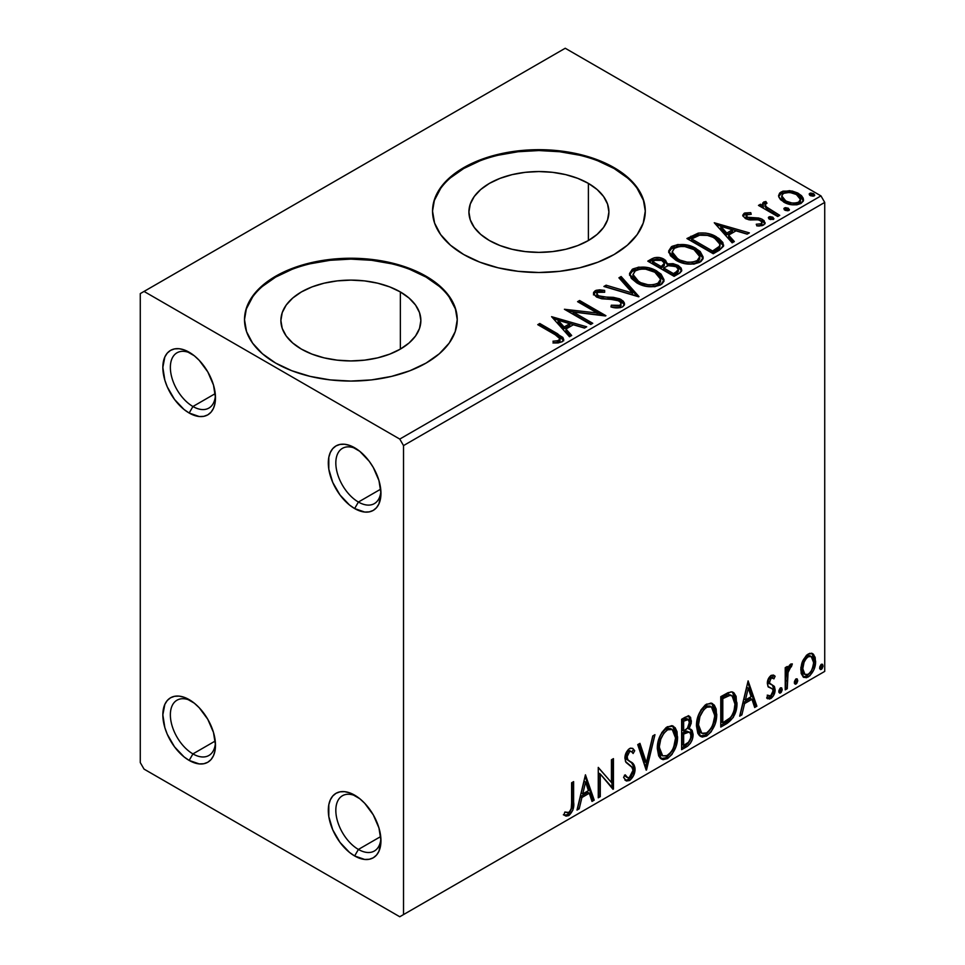 <?xml version="1.0" encoding="UTF-8"?>
<svg xmlns="http://www.w3.org/2000/svg" width="965" height="965" viewBox="0 0 965 965"><rect width="100%" height="100%" fill="white"/><g stroke="black" fill="none" stroke-linecap="round" stroke-linejoin="round"><path stroke-width="1.45" d="M358.401 502.041A31.905 18.419 -120 0 0 380.885 491.052A31.905 18.419 60 0 1 374.348 503.621A31.905 18.419 60 0 1 358.401 502.041L380.729 489.146L358.401 502.041A31.905 18.419 60 0 1 337.545 473.924A31.905 18.419 60 0 1 342.442 448.351A31.905 18.419 60 0 1 356.592 448.966A31.905 18.419 -120 0 0 335.844 464.008A31.905 18.419 -120 0 0 358.401 502.041L354.637 508.555L358.401 502.041M354.637 447.76L354.637 447.76A37.225 21.495 60 0 1 380.958 493.356A37.225 21.495 60 0 1 354.637 508.555L349.499 505.009L340.006 494.985L332.744 482.404L328.812 469.183L328.812 457.314L330.32 452.476L332.744 448.629L336.025 445.914L340.006 444.431L344.565 444.25L349.499 445.372L359.776 451.306L369.257 461.318L373.25 467.41L378.956 480.57L380.958 493.356L378.956 503.827L376.519 507.674L373.25 510.401L369.257 511.872L364.71 512.053L354.637 508.555A37.225 21.495 60 0 1 328.305 462.959A37.225 21.495 60 0 1 354.637 447.76M192.928 406.506A31.905 18.419 -120 0 0 215.412 395.517A31.905 18.419 60 0 1 208.874 408.086A31.905 18.419 60 0 1 192.928 406.506L215.255 393.611L192.928 406.506A31.905 18.419 60 0 1 172.084 378.389A31.905 18.419 60 0 1 176.969 352.816A31.905 18.419 60 0 1 191.118 353.431A31.905 18.419 -120 0 0 170.383 368.473A31.905 18.419 -120 0 0 192.928 406.506L189.164 413.02L192.928 406.506M189.164 352.225L189.164 352.225A37.225 21.495 60 0 1 215.484 397.821A37.225 21.495 60 0 1 189.164 413.02L184.026 409.474L174.532 399.45L167.271 386.869L164.846 380.21L162.844 367.424L164.846 356.941L167.271 353.094L170.552 350.379L174.532 348.908L179.092 348.715L184.026 349.837L194.303 355.771L199.236 360.355L207.777 371.875L213.482 385.035L215.484 397.821L214.978 403.454L213.482 408.292L211.058 412.151L207.777 414.866L203.784 416.337L199.236 416.518L189.164 413.02A37.225 21.495 60 0 1 162.844 367.424A37.225 21.495 60 0 1 189.164 352.225M192.928 753.906A31.905 18.419 -120 0 0 215.412 742.929A31.905 18.419 60 0 1 208.874 755.486A31.905 18.419 60 0 1 192.928 753.906L215.255 741.011L192.928 753.906A31.905 18.419 60 0 1 172.084 725.789A31.905 18.419 60 0 1 176.969 700.216A31.905 18.419 60 0 1 191.118 700.831A31.905 18.419 -120 0 0 170.383 715.885A31.905 18.419 -120 0 0 192.928 753.906L189.164 760.42L192.928 753.906M189.164 699.625L189.164 699.625A37.225 21.495 60 0 1 215.484 745.221A37.225 21.495 60 0 1 189.164 760.42L184.026 756.874L174.532 746.85L167.271 734.269L164.846 727.61L162.844 714.824L164.846 704.353L167.271 700.494L170.552 697.779L174.532 696.308L179.092 696.127L184.026 697.249L194.303 703.171L199.236 707.755L207.777 719.275L213.482 732.435L215.484 745.221L214.978 750.854L213.482 755.692L211.058 759.551L207.777 762.266L203.784 763.737L199.236 763.918L189.164 760.42A37.225 21.495 60 0 1 162.844 714.824A37.225 21.495 60 0 1 189.164 699.625L189.164 699.625M358.401 849.441A31.905 18.419 -120 0 0 380.885 838.464A31.905 18.419 60 0 1 374.348 851.021A31.905 18.419 60 0 1 358.401 849.441L380.729 836.546L358.401 849.441A31.905 18.419 60 0 1 337.545 821.324A31.905 18.419 60 0 1 342.442 795.751A31.905 18.419 60 0 1 356.592 796.366A31.905 18.419 -120 0 0 335.844 811.408A31.905 18.419 -120 0 0 358.401 849.441L354.637 855.955L358.401 849.441M354.637 795.16L354.637 795.16A37.225 21.495 60 0 1 380.958 840.756A37.225 21.495 60 0 1 354.637 855.955L349.499 852.409L340.006 842.385L332.744 829.803L328.812 816.583L328.812 804.726L330.32 799.889L332.744 796.029L336.025 793.314L340.006 791.843L344.565 791.662L349.499 792.784L359.776 798.706L364.71 803.29L373.25 814.81L378.956 827.97L380.958 840.756L378.956 851.226L376.519 855.087L373.25 857.801L369.257 859.272L364.71 859.453L354.637 855.955A37.225 21.495 60 0 1 328.305 810.359A37.225 21.495 60 0 1 354.637 795.16M588.397 183.386L588.397 240.538L577.794 245.556L565.695 249.296L552.571 251.588L538.916 252.372L525.262 251.588L512.125 249.296L500.027 245.556L489.424 240.538A69.987 40.409 180 0 1 468.918 211.962A69.987 40.409 180 0 1 512.125 174.629A69.987 40.409 180 0 1 588.397 183.386L597.106 189.514L603.571 196.498L607.552 204.073L608.903 211.962L607.552 219.839L603.571 227.426L597.106 234.411L588.397 240.538L588.397 183.386A69.987 40.409 180 0 1 608.903 211.962A69.987 40.409 180 0 1 565.695 249.296A69.987 40.409 180 0 1 489.424 240.538L480.715 234.411L474.249 227.426L470.269 219.839L468.918 211.962L470.269 204.073L474.249 196.498L480.715 189.514L489.424 183.386L500.027 178.368L512.125 174.629L525.262 172.325L538.916 171.553L552.571 172.325L565.695 174.629L577.794 178.368L588.397 183.386M400.366 291.949L400.366 349.101L389.764 354.119L377.665 357.858L364.529 360.15L350.874 360.934L337.219 360.15L324.095 357.858L311.984 354.119L301.382 349.101A69.987 40.409 180 0 1 280.887 320.525A69.987 40.409 180 0 1 324.095 283.191A69.987 40.409 180 0 1 400.366 291.949L409.076 298.076L415.541 305.061L419.522 312.636L420.861 320.525L419.522 328.402L415.541 335.989L409.076 342.973L400.366 349.101L400.366 291.949A69.987 40.409 180 0 1 420.861 320.525A69.987 40.409 180 0 1 377.665 357.858A69.987 40.409 180 0 1 301.382 349.101L292.685 342.973L286.207 335.989L282.226 328.402L280.887 320.525L282.226 312.636L286.207 305.061L292.685 298.076L301.382 291.949L311.984 286.919L324.095 283.191L337.219 280.887L350.874 280.115L364.529 280.887L377.665 283.191L389.764 286.919L400.366 291.949M457.241 320.091A106.367 61.41 0 0 0 426.084 277.1L426.084 276.231A106.367 61.41 180 0 1 457.241 319.656A106.367 61.41 180 0 1 391.585 376.386A106.367 61.41 180 0 1 275.664 363.081L291.78 370.717L310.163 376.386L330.127 379.884L350.874 381.066L371.621 379.884L391.585 376.386L409.968 370.717L426.084 363.081L439.316 353.769L449.147 343.154L455.203 331.634L457.241 319.656L455.203 307.678L449.147 296.159L439.316 285.531L426.084 276.231L409.968 268.596L391.585 262.914L371.621 259.428L350.874 258.246L330.127 259.428L310.163 262.914L291.78 268.596L275.664 276.231L262.432 285.531L252.601 296.159L246.545 307.678L244.507 319.656L246.545 331.634L252.601 343.154L262.432 353.769L275.664 363.081A106.367 61.41 180 0 1 244.507 319.656A106.367 61.41 180 0 1 310.163 262.914A106.367 61.41 180 0 1 426.084 276.231L426.084 277.1A106.367 61.41 0 0 0 310.513 263.698A106.367 61.41 0 0 0 244.507 320.091M645.283 211.528A106.367 61.41 0 0 0 614.126 168.537L614.126 167.669A106.367 61.41 180 0 1 645.283 211.094A106.367 61.41 180 0 1 579.615 267.824A106.367 61.41 180 0 1 463.695 254.519L479.81 262.154L498.205 267.824L518.157 271.322L538.916 272.504L559.664 271.322L579.615 267.824L598.01 262.154L614.126 254.519L627.359 245.207L637.177 234.591L643.233 223.072L645.283 211.094L643.233 199.116L637.177 187.596L627.359 176.969L614.126 167.669L598.01 160.033L579.615 154.352L559.664 150.866L538.916 149.684L518.157 150.866L498.205 154.352L479.81 160.033L463.695 167.669L450.462 176.969L440.643 187.596L434.588 199.116L432.537 211.094L434.588 223.072L440.643 234.591L450.462 245.207L463.695 254.519A106.367 61.41 180 0 1 432.537 211.094A106.367 61.41 180 0 1 498.205 154.352A106.367 61.41 180 0 1 614.126 167.669L614.126 168.537A106.367 61.41 0 0 0 498.555 155.136A106.367 61.41 0 0 0 432.549 211.528M140.275 293.601L140.275 762.591L144.038 769.105L399.763 916.75L824.725 671.399L403.527 914.579L403.527 445.589L824.725 202.409L824.725 671.399L824.725 202.409L820.962 195.895L399.763 439.075L144.038 291.43L565.237 48.25L820.962 195.895L565.237 48.25L140.275 293.601L140.275 762.591L144.038 769.105L399.763 916.75L403.527 914.579L403.527 445.589L399.763 439.075L144.038 291.43L140.275 293.601M778.815 196.957L780.564 199.707L785.498 202.964L792.012 204.761L796.837 204.821L801.01 203.458L803.35 201.046L803.242 198.271L801.493 195.666L797.597 192.952L792.181 191.046L782.941 191.154L779.684 193.036L778.586 195.618L778.815 196.957L783.676 202.035C789.081 205.219 794.858 205.69 801.01 203.458L803.568 199.864L798.525 193.458L789.72 190.648L781.095 191.963L778.574 195.593L778.815 196.957M777.718 216.522L779.744 215.352L766.005 206.679L765.04 204.58L766.97 203.241L765.884 201.504L762.796 202.891L763.339 205.883L760.504 204.242L758.478 205.412L777.718 216.522L779.744 215.352L766.994 207.62L765.028 204.725L766.97 203.241L765.884 201.504L763.689 202.011L762.579 203.748L763.339 205.883L760.504 204.242L758.478 205.412L777.718 216.522M744.111 213.325L742.857 215.991L746.102 218.874L750.155 219.96L758.128 219.791L761.373 221.287L761.928 222.577L761.071 223.796L756.258 224.23L756.886 225.931L762.193 225.641L765.004 223.663L764.051 220.599L760.685 218.56L749.467 217.969L746.813 216.956L746.222 214.906L751.216 214.278L750.758 212.65L744.787 213L744.111 215.062L747.561 214.266L744.111 215.062L744.111 213.325L742.724 215.279L745.306 218.464L748.912 219.791L758.128 219.791L760.444 220.575L761.928 222.565L761.071 223.796L756.258 224.23L756.886 225.931L763.653 225.026L765.161 222.903L762.374 219.357L758.731 218.018L747.236 217.234L746.596 214.616L751.216 214.278L750.758 212.65L744.111 213.325M719.371 250.2L723.521 246.208L722.833 242.48L718.828 238.379L710.976 234.386L705.765 233.084L698.744 233.06L686.923 238.536L713.256 253.735L719.371 250.2L723.666 245.146L716.621 236.98C711.531 233.687 705.367 232.408 698.129 233.168L686.923 238.536L713.256 253.735L719.371 250.2M657.841 259.103L651.508 260.731C655.705 258.536 659.903 258.62 664.089 260.996L664.089 259.259C659.903 256.883 655.705 256.799 651.508 258.994L651.508 260.731L649.288 262.01L651.508 260.731L651.508 258.994L647.78 261.141L674.101 276.34L680.011 272.89L681.652 270.912L681.218 268.173L678.106 265.399L673.051 263.65L667.225 263.915L665.536 260.248L659.577 257.595L654.342 257.727L647.78 261.141L674.101 276.34L679.372 273.3L681.797 270.067L678.106 265.399L667.225 263.915L667.298 263.228M638.661 296.798L621.122 276.533L618.915 277.811L632.485 293.034L606.104 285.206L603.909 286.472L638.999 296.605L621.122 276.533L618.915 277.811L632.485 293.034L606.104 285.206L603.909 286.472L638.661 296.798M592.763 323.299L573.186 311.997L605.923 315.7L579.603 300.501L577.577 301.671L597.214 313.01L564.416 309.27L590.737 324.469L592.763 323.299L573.186 311.997L605.465 315.965L579.603 300.501L577.577 301.671L597.214 313.01L564.416 309.27L590.737 324.469L592.763 323.299M555.261 334.771L559.097 337.255L560.098 339.258L558.446 340.657L552.957 341.224L553.958 342.985L558.204 342.937L562.318 341.646L563.729 339.752L562.86 337.436L539.773 323.492L537.758 324.662L555.261 334.771L560.122 338.968L557.529 340.862L552.957 341.224L553.958 342.985L561.968 341.863L563.753 339.439L557.553 333.757L539.773 323.492L537.758 324.662L555.261 334.771M551.594 316.677L569.483 336.749L571.678 335.47L565.948 329.041L573.343 324.771L584.488 328.076L586.696 326.809L551.594 316.677L569.483 336.749L571.678 335.47L565.948 329.041L573.343 324.771L584.488 328.076L586.696 326.809L551.594 316.677M622.642 306.834L624.355 305.073L624.391 303.046L623.209 301.128L619.771 298.848L613.402 297.353L601.81 296.906L597.902 295.435L596.925 293.167L598.131 292.178L604.681 292.262L604.645 290.405L599.723 289.826L596.093 290.32L593.644 292.286L593.584 294.023L596.551 297.039L602.124 298.824L616.659 299.741L620.881 302.395L620.941 304.24L619.361 305.567L611.291 305.205L610.978 306.918L620.013 307.751L622.642 306.834L624.548 304.084L621.074 299.512L598.457 295.797L596.804 293.71L597.781 292.347L604.681 292.262L604.645 290.405L595.103 290.767L593.451 293.227L596.551 297.039L601.593 298.752L615.767 299.548L619.023 300.658L621.158 303.396L619.795 305.35L611.291 305.205L610.978 306.918C615.067 308.269 618.963 308.245 622.642 306.834M636.755 282.841L645.006 286.062L654.837 286.714L661.737 284.168L663.751 281.527L663.968 279.597L661.025 274.108L655.657 270.405L648.564 267.8L638.637 267.148L632.232 269.368L629.554 273.493L631.303 278.33L636.755 282.841C644.162 287.22 652.123 287.908 660.639 284.892L663.992 280.043L656.875 271.069C649.421 266.617 641.387 265.93 632.799 269.006L629.542 273.903L636.755 282.841M675.91 260.236L684.161 263.457L693.992 264.108L700.892 261.563L702.906 258.922L703.123 257.004L700.18 251.503L694.8 247.8L687.719 245.194L677.78 244.543L671.387 246.763L668.709 250.9L670.446 255.725L675.91 260.236C683.304 264.615 691.266 265.303 699.782 262.287L703.135 257.438L696.03 248.475C688.564 244.012 680.542 243.325 671.954 246.401L668.685 251.298L675.91 260.236M714.269 222.758L732.158 242.83L734.353 241.552L728.623 235.122L736.018 230.852L747.163 234.157L749.371 232.891L714.269 222.758L732.158 242.83L734.353 241.552L728.623 235.122L736.018 230.852L747.163 234.157L749.371 232.891L714.269 222.758M768.84 218.717L768.936 216.908L770.299 219.537L773.846 218.898L772.82 217.197L769.877 216.606L768.417 217.451L769.443 219.152L773.327 219.441L773.906 218.621M784.364 209.755L784.473 207.945L785.377 210.394L787.923 210.78L789.37 209.936L788.345 208.235L785.401 207.644L783.942 208.488L784.967 210.189L788.851 210.479L789.43 209.658M809.683 195.135L809.78 193.338L810.697 195.774L813.23 196.16L814.689 195.328L813.664 193.627L810.709 193.024L809.249 193.869L810.286 195.569L814.171 195.871L814.737 195.051M802.735 660.832L800.866 667.708L801.191 673.522L803.387 677.153L806.499 677.72L809.888 675.753L813.809 669.855L815.509 663.305L815.16 657.406L813.157 654.029L809.816 653.305L806.559 655.187L802.735 660.832L800.769 669.843L803.785 677.418L808.188 676.996C813.193 672.786 815.666 667.539 815.618 661.278L813.652 654.511L812.59 653.619L808.188 654.005L802.735 660.832M785.233 689.854L787.259 688.684L788.14 670.856L789.889 667.418L791.36 666.839L792.325 663.92L789.587 665.09L787.259 669.746L787.259 666.477L785.233 667.647L785.233 689.854L787.259 688.684L787.585 673.413L792.325 663.92L790.781 664.053L787.259 669.746L787.259 666.477L785.233 667.647L785.233 689.854M773.255 675.054L775.112 676.26L774.014 675.367L770.77 675.633L767.561 681.266L767.995 686.453L772.398 688.889L773.062 690.421L771.662 695.029L769.744 696.248L767.838 695.222L766.68 697.96L769.575 699.058L773.46 695.765L775.1 690.24L774.207 686.296L769.503 683.099L770.48 678.793L772.157 677.78L773.93 678.853L775.112 676.26L773.448 675.114L771.204 675.355C768.586 677.49 767.308 680.18 767.356 683.413L767.995 686.453L772.603 689.119L773.086 690.964L770.613 695.958L767.838 695.222L766.68 697.96L767.561 698.769M726.898 723.545L733.316 717.369L736.705 707.055L736.102 696.332L733.883 692.798L731.832 691.893L727.948 692.725L720.771 696.67L720.771 727.067L726.898 723.545L725.391 722.676L720.771 725.342L725.391 722.676L726.898 723.545C733.919 718.382 737.272 711.507 736.971 702.906L733.291 692.4L731.024 691.857L720.771 696.67L720.771 727.067L726.898 723.545M681.628 749.672L687.562 746.21L690.433 743.243L692.255 739.48L693.099 734.425L692.098 730.324L688.95 729.058L691.278 723.062L690.602 717.357L687.864 716.054L681.628 719.275L681.628 749.672L686.887 746.633C691 743.533 693.075 739.455 693.099 734.425L691.181 729.444L688.95 729.058L691.41 721.157L689.589 716.271L685.343 717.128L681.628 719.275L681.628 749.672M646.188 770.13L654.958 734.667L652.762 735.945L646.357 762.7L639.952 743.34L637.744 744.606L646.526 769.937L654.958 734.667L652.762 735.945L646.357 762.7L639.952 743.34L637.744 744.606L646.188 770.13M600.29 796.632L600.29 774.026L613.451 789.032L613.451 758.635L611.424 759.805L611.424 782.482L598.264 767.404L598.264 797.802L600.29 796.632L598.264 796.065L600.29 796.632L600.29 774.026L612.992 789.298L613.451 758.635L611.424 759.805L611.424 782.482L598.264 767.404L598.264 797.802L600.29 796.632M571.606 803.025L571.244 808.574L569.772 811.637L567.77 812.82L564.863 812.023L563.837 814.955L566.009 816.101L568.807 815.594L572.776 810.335L573.596 804.207L573.62 781.638L571.606 782.796L571.606 803.025C572.209 806.39 571.28 809.551 568.795 812.482L564.863 812.023L563.837 814.955L568.807 815.594C572.836 811.686 574.44 807.21 573.62 802.156L573.62 781.638L571.606 782.796L571.606 803.025M585.441 774.811L576.998 810.081L579.205 808.803L581.907 797.5L589.301 793.23L592.003 801.42L594.211 800.142L585.441 774.811L576.998 810.081L579.205 808.803L581.907 797.5L589.301 793.23L592.003 801.42L594.211 800.142L585.441 774.811M631.436 751.518L628.094 750.782L631.436 751.518L633.137 753.508L634.717 750.734L632.618 748.333L629.626 748.514C626.454 751.132 624.886 754.401 624.922 758.333L625.959 762.362L632.365 767.645L633.028 770.251L629.349 777.525L627.262 777.597L625.224 774.835L623.571 777.332L626.068 780.806L630.121 780.154L633.643 775.377L634.97 767.754L633.076 763.665L627.66 759.66L627.093 755.595L629.602 751.651L631.351 751.47L633.137 753.508L634.717 750.734L632.763 748.418L630.519 748.128L628.42 749.431L626.056 752.965L624.982 757.055L625.513 761.53L631.653 766.729L633.028 770.251L632.087 774.268L629.747 777.259L627.853 777.826L625.224 774.835L623.571 777.332L626.466 780.987L629.494 780.552L627.986 779.684L625.368 780.239M657.322 748.635L658.661 755.848L660.217 758.104L663.015 759.672L667.478 758.623L671.954 754.473L675.934 746.596L677.442 739.612L677.02 731.663L675.138 727.694L671.857 725.644L666.139 727.538L661.809 732.556L658.504 740.3L657.322 748.635L661.495 759.105L667.478 758.623C674.342 752.688 677.707 745.414 677.575 736.802L673.425 726.223L667.322 726.754C660.506 732.761 657.177 740.058 657.322 748.635M696.477 726.042L697.816 733.243L699.372 735.499L702.158 737.067L706.633 736.018L711.109 731.868L715.089 723.991L716.597 717.007L716.163 709.058L714.293 705.101L711 703.051L705.294 704.945L700.964 709.95L697.647 717.695L696.477 726.042L700.638 736.5L706.633 736.018C713.485 730.083 716.85 722.809 716.73 714.197L712.58 703.618L706.476 704.148C699.661 710.156 696.332 717.453 696.477 726.042M748.116 680.892L739.673 716.163L741.88 714.884L744.582 703.582L751.976 699.311L754.678 707.502L756.886 706.223L748.116 680.892L739.673 716.163L741.88 714.884L744.582 703.582L751.976 699.311L754.678 707.502L756.886 706.223L748.116 680.892M778.827 691.41L779.78 693.147L781.24 692.315L782.181 689.927L781.783 688.033L780.13 688.19L778.924 690.482L780.516 692.979L782.205 689.468L780.516 687.912L778.827 691.41M794.352 682.448L795.317 684.185L796.764 683.353L797.705 680.964L797.307 679.071L795.655 679.227L794.448 681.519L796.041 684.016L797.729 680.506L796.041 678.95L794.352 682.448M819.659 667.84L820.624 669.577L822.083 668.733L823.012 666.345L822.626 664.451L820.974 664.608L819.755 666.912L821.348 669.396L823.036 665.886L821.348 664.33L819.659 667.84M643.233 199.984L637.177 188.465M627.359 177.837L614.126 168.537L598.01 160.902M579.615 155.22L559.664 151.734L538.916 150.552L518.157 151.734L498.205 155.22M479.81 160.902L463.695 168.537L450.462 177.837M440.643 188.465L434.588 199.984M455.203 308.547L449.147 297.027M439.316 286.4L426.084 277.1L409.968 269.464M391.585 263.783L371.621 260.297L350.874 259.115L330.127 260.297L310.163 263.783M291.78 269.464L275.664 277.1L262.432 286.4M252.601 297.027L246.545 308.547M563.355 814.786L565.828 815.28L568.035 814.231L571.606 808.332L572.124 782.506L572.124 801.288L573.62 802.156L572.124 801.288C572.933 806.342 571.328 810.817 567.311 814.725L568.807 815.594L567.311 814.725L564.043 815.099M585.092 776.246L592.703 799.273L594.211 800.142L592.703 799.273L591.521 799.961L592.703 799.273L585.092 776.246M587.794 792.361L589.301 793.23L587.794 792.361L580.411 796.632L581.907 797.5L580.411 796.632L577.697 807.934L579.205 808.803L577.48 808.067L580.411 796.632L587.794 792.361M584.102 781.18L581.268 793.013L582.776 793.881L581.268 793.013L584.102 781.18L585.598 782.048L588.433 790.612L582.776 793.881L585.598 782.048L584.102 781.18M598.264 767.585L611.424 782.482L598.264 767.585M611.943 759.503L611.943 788.043L611.943 759.503M612.148 788.284L613.451 789.032L612.148 788.284M598.783 773.158L600.29 774.026L598.783 773.158L598.783 795.763L598.783 773.158M624.669 775.679L627.262 777.597M633.209 749.865L632.003 751.988L633.209 749.865M626.948 757.03L629.602 751.651L628.094 750.782L625.441 756.162L626.948 757.03L625.441 756.162L626.671 759.383L628.179 760.251L626.948 757.03M630.676 761.831L629.168 760.963C631.798 762.073 633.257 764.509 633.547 768.249L635.054 769.117C634.765 765.378 633.305 762.941 630.676 761.831M629.494 780.552C633.161 777.513 635.018 773.701 635.054 769.117L633.547 768.249C633.51 772.832 631.653 776.644 627.986 779.684L629.494 780.552M624.958 780.118L626.9 780.166L629.228 778.779M630.362 777.561L633.209 771.3L633.197 765.655L631.568 762.796L626.406 759.105L625.441 756.162L626.961 751.771L629.843 750.601M633.197 765.655L632.787 764.545M626.345 776.958L624.379 775.257M638.939 743.931L644.849 761.831L646.357 762.7L644.849 761.831L638.939 743.931M652.979 735.825L645.368 767.645L652.979 735.825M672.665 725.861L676.067 735.933L677.575 736.802L676.067 735.933C676.2 744.546 672.834 751.819 665.983 757.754L667.478 758.623L665.983 757.754L660.772 758.599M661.254 758.755L663.643 758.719L667.165 756.97L672.231 750.77L675.512 741.675L675.512 730.77M672.255 729.528L670.759 728.659L665.91 728.949C660.41 733.81 657.72 739.697 657.841 746.596L658.287 741.964L660.362 735.668L663.148 731.325L665.91 728.949L667.418 729.817L672.255 729.528L675.548 737.972C675.681 744.908 672.967 750.758 667.418 755.547L662.69 755.897L659.348 747.465L657.841 746.596L661.182 755.028L659.771 753.798M658.999 752.603L657.877 747.67M657.841 746.596L659.348 747.465C659.228 740.565 661.918 734.679 667.418 729.817L665.91 728.949L667.78 728.213L670.94 728.768M688.757 715.994L689.903 720.288L691.41 721.157L689.903 720.288L688.793 725.74M688.371 719.504L686.863 718.635L684.245 719.142L685.753 720.011L684.245 719.142L682.146 720.36L683.654 721.229L688.371 719.504L689.384 722.387L687.442 728.201L688.95 729.058L687.454 728.189L683.654 730.975L682.146 730.107L682.146 720.36L685.379 718.611L687.008 718.732M690.337 729.13L691.591 733.557L693.099 734.425L691.591 733.557C691.567 738.587 689.493 742.664 685.379 745.764L686.887 746.633L685.379 745.764L681.628 747.935L688.021 743.581L691.242 736.862L691.543 732.375L690.132 728.913M688.564 726.247L689.83 718.853M689.565 717.61L688.419 715.644M689.698 732.206L686.392 731.132L687.9 732.001L686.392 731.132L683.172 732.628L684.668 733.497L683.172 732.628L682.146 733.219L683.654 734.088L687.9 732.001L689.698 732.206L691.073 735.595C690.892 739.431 689.191 742.254 685.97 744.051L683.654 745.39L682.146 744.522L682.146 733.219L686.754 731.072L689.131 732.411M689.384 722.387C689.287 725.982 687.719 728.647 684.68 730.372L683.654 730.975L683.654 721.229L682.146 720.36L682.146 730.107L683.654 730.975L683.654 721.229L688.033 719.383L689.384 722.387M683.654 745.39L683.654 734.088L682.146 733.219L682.146 744.522L683.654 745.39L683.654 734.088L689.251 732.013L690.892 733.955L690.638 738.418L688.443 742.266L683.654 745.39M711.808 703.256L715.222 713.328L716.73 714.197L715.222 713.328C715.355 721.941 711.989 729.214 705.125 735.149L706.633 736.018L705.125 735.149L699.915 736.005M700.397 736.15L702.797 736.114L706.308 734.377L711.386 728.165L714.667 719.082L714.655 708.165M698.153 729.998L696.995 723.991L700.337 732.423L698.925 731.193M711.41 706.923L709.902 706.054L705.065 706.356L706.561 707.224L711.41 706.923L714.703 715.367C714.836 722.303 712.122 728.165 706.561 732.942L701.832 733.291L698.503 724.86L696.995 723.991L697.237 720.553L698.889 714.462L702.303 708.72L706.006 705.885L710.095 706.175M698.503 724.86C698.383 717.96 701.06 712.074 706.561 707.224L705.065 706.356C699.565 711.205 696.875 717.091 696.995 723.991L698.503 724.86L699.927 716.561L703.811 709.589L707.514 706.754L711.591 707.043L714.257 711.265L714.667 716.488L712.797 724.908L710.168 729.588L706.561 732.942L703.002 733.738L700.433 732.061L698.937 728.925L698.503 724.86M732.519 692.05L735.475 702.038L736.971 702.906L735.475 702.038C735.776 710.638 732.411 717.514 725.391 722.676L727.779 721.072M728.985 720.047L732.592 715.053L735.209 706.187L734.896 696.513L732.375 691.929M727.031 694.824L722.628 696.983L724.124 697.852L722.628 696.983L721.301 697.755L722.797 698.624L729.962 695.343L732.061 695.765L734.956 704.064C735.209 708.672 733.69 713.195 730.396 717.634L722.797 722.785L721.301 721.917L722.797 722.785L722.797 698.624L721.301 697.755L721.301 721.917L721.301 697.755L725.571 695.427M732.061 695.765L729.962 695.343L728.454 694.474L730.843 695.077M747.766 682.327L755.378 705.355L756.886 706.223L755.378 705.355L754.196 706.042L755.378 705.355L747.766 682.327M750.468 698.443L751.976 699.311L750.468 698.443L743.086 702.713L744.582 703.582L743.086 702.713L740.372 714.016L741.88 714.884L740.155 714.148L743.086 702.713L750.468 698.443M746.777 687.261L743.943 699.094L745.45 699.963L743.943 699.094L746.777 687.261L748.273 688.129L751.108 696.694L745.45 699.963L748.273 688.129L746.777 687.261M773.001 678.021L769.829 677.141L773.93 678.853L775.112 676.26L773.604 675.391L772.531 677.756L773.242 675.03M769.37 682.134L771.337 678.009L769.829 677.141L767.875 681.266L769.37 682.134L767.875 681.266L768.357 682.991L769.865 683.859L769.37 682.134M772.47 685.174L769.865 683.859M775.112 689.673L774.449 686.622L772.941 685.753L773.604 688.805L775.112 689.673L773.604 688.805C773.628 692.363 772.205 695.331 769.334 697.695L770.842 698.563C773.713 696.199 775.136 693.232 775.112 689.673M766.68 697.96L770.842 698.563L769.334 697.695L766.885 698.202M767.223 695.15L768.719 696.018L767.838 695.222M770.565 687.792L772.603 689.119M771.107 688.25L768.466 687.044M768.236 686.959L770.649 687.84M768.236 695.379L767.489 695.27M766.922 698.214L770.299 696.995L772.567 693.666L773.604 688.805L772.434 685.138M768.357 682.991L768.357 679.022L769.6 677.285L771.349 677.08M781.529 687.816L780.516 687.912M780.625 687.852L782.205 689.468L780.697 688.6L779.008 692.11L780.516 692.979L778.9 692.158M779.515 693.051L780.516 692.979M778.815 692.195L780.275 690.518L780.601 687.78M785.763 667.346L785.763 668.878L787.259 669.746L785.763 668.878L785.763 667.346M788.658 666.308L789.852 665.971L790.407 664.306L789.852 665.971L791.36 666.839L788.803 666.2M786.789 669.469L786.077 672.545L787.585 673.413L786.077 672.545L785.763 680.349L787.259 681.218L785.763 680.349L785.763 687.816L787.259 688.684L785.233 688.117L785.763 680.349M785.775 678.467L786.909 669.107M797.054 678.853L796.041 678.95M796.149 678.89L797.729 680.506L796.222 679.637L794.533 683.148L796.041 684.016L794.424 683.196M795.039 684.089L796.041 684.016M794.34 683.232L795.799 681.555L796.125 678.817M811.782 653.293L813.652 654.511L812.144 653.643L814.11 660.41L815.618 661.278L814.11 660.41C814.158 666.67 811.686 671.917 806.692 676.127L808.188 676.996L806.692 676.127L803.061 676.875L806.692 676.127L810.419 672.533M811.288 671.109L813.676 664.571L814.002 658.383M813.664 656.586L811.649 653.16M804.291 673.932L802.542 672.762L801.589 670.578L801.975 663.051L805.413 656.827L807.958 655.368L810.045 655.862M811.239 656.526L809.731 655.657L806.68 655.862L808.188 656.731L811.239 656.526L813.591 662.46C813.688 667.105 811.879 671.049 808.188 674.27L804.979 674.499L802.784 668.697L801.288 667.828L803.483 673.63L804.979 674.499M802.784 668.697C802.699 664.029 804.496 660.036 808.188 656.731L806.68 655.862C803.001 659.167 801.191 663.16 801.288 667.828L802.784 668.697L804.062 662.243L806.402 658.239L808.827 656.417L811.553 656.731L813.29 659.674L813.567 663.208L812.325 668.854L810.6 672.014L808.188 674.27L805.775 674.8L803.483 672.629L802.784 668.697M822.373 664.246L821.348 664.33M821.456 664.282L823.036 665.886L821.529 665.018L819.852 668.528L821.348 669.396L819.743 668.576M820.347 669.481L821.348 669.396M819.659 668.624L821.119 666.936L821.444 664.197M588.433 790.612L582.776 793.881L585.598 782.048L588.433 790.612M675.548 737.972L673.642 747.513L671.013 752.181L666.465 756.017L662.424 755.74L659.795 751.53L659.372 746.343L660.784 739.166L663.836 733.243L667.889 729.564L671.749 729.287L674.499 732.133L675.548 737.972M722.797 698.624L728.539 695.693L731.253 695.427L733.907 697.96L734.956 704.064L734.015 710.891L731.591 716.126L729.082 718.828L722.797 722.785L722.797 698.624M751.108 696.694L745.45 699.963L748.273 688.129L751.108 696.694M399.763 439.075L820.962 195.895L824.725 202.409L403.527 445.589L399.763 439.075M403.527 914.579L824.725 671.399L403.527 914.579M558.807 336.23L539.254 325.531L539.773 323.492L539.773 325.229L557.553 335.494L557.553 333.757L557.553 335.494L563.584 340.283M560.11 340.524L558.446 342.394L552.957 342.961L557.529 342.599L557.529 340.862L557.529 342.599L559.242 342.056L560.122 338.968M563.729 340.802L561.341 337.871M553.343 318.631L584.706 327.955L553.343 318.631M565.948 330.778L565.948 329.041L565.948 330.778L570.665 336.061L565.948 330.778M558.108 321.984L564.115 328.715L569.784 325.446L569.784 323.709L569.784 325.446L564.115 328.715L564.115 326.978L564.115 328.715L558.108 321.984L558.108 320.247L569.784 323.709L564.115 326.978L558.108 320.247L558.108 321.984M567.577 311.104L597.214 314.747L597.214 313.01L597.214 314.747L567.577 311.104M579.084 302.54L579.603 300.501L579.603 302.238L602.811 315.639L579.084 302.54M573.186 313.734L573.186 311.997L573.186 313.734L591.268 324.168L573.186 313.734M619.795 307.087L615.586 307.678L611.279 306.991L611.291 305.205L611.291 306.942L619.795 307.087L621.158 303.396M593.608 294.096L595.103 292.504L595.103 290.767L595.103 292.504L604.645 292.142L604.645 290.405L604.645 292.25L599.699 291.563M596.804 293.71L596.804 295.447L598.457 297.534L598.457 295.797L598.457 297.534L603.089 298.8L603.089 297.063L603.089 298.8L608.203 298.861L608.203 297.123L608.203 298.861L621.074 301.249L621.074 299.512L621.074 301.249L624.427 304.904M624.391 304.783L622.244 302.009L618.3 300.043M616.744 299.62L600.58 298.402L597.432 296.774L596.925 294.904M599.723 291.563L595.103 292.504L593.451 294.892M594.187 293.203L593.644 294.023M621.146 305.326L620.169 306.846M605.887 287.063L606.104 285.206L606.104 286.943L632.485 294.771L632.485 293.034L632.485 294.771L605.887 287.063M619.94 278.957L621.122 278.27L621.122 276.533L621.122 278.27L637.262 296.376L621.122 278.27L619.94 278.957M629.614 274.796L632.799 270.743L632.799 269.006L632.799 270.743C641.387 267.667 649.421 268.354 656.875 272.805L656.875 271.069L656.875 272.805L663.92 280.887M635.513 269.561L630.833 272.311L629.554 275.23M663.968 281.334L662.521 277.582L658.034 273.517L651.592 270.393L645.296 268.958M642.051 268.716L637.31 269.102M660.265 279.295L660.518 280.139M660.603 281.285L659.469 283.867L655.73 286.038L650.555 286.653L645.356 285.99L636.972 282.238L634.198 279.573L633.004 275.918M659.469 283.867L658.757 284.53M632.992 274.482L632.992 276.219L638.77 283.396L638.77 281.659L638.77 283.396C644.668 286.919 651.025 287.486 657.865 285.109L657.865 283.372C651.025 285.749 644.668 285.182 638.77 281.659L632.992 274.482L635.597 270.514C642.509 268.137 648.926 268.704 654.849 272.239L660.615 279.259L657.865 283.372L657.865 285.109L660.615 280.996L660.615 279.259M667.225 263.915L667.225 265.652L667.225 263.915L664.089 259.259L664.089 260.996L667.225 264.338L664.849 261.467L659.553 259.32M668.661 265.387L678.106 267.136L678.106 265.399L678.106 267.136L681.652 270.912M681.676 270.984L681.206 269.898M680.458 268.921L675.777 266.075L670.084 265.23M678.371 271.213L677.551 272.757L673.425 275.351L663.643 269.693L663.643 267.956L668.202 265.689L676.079 266.569L678.371 269.5L675.741 272.275L675.741 274.012L678.371 271.237L678.371 269.5L677.551 271.02L673.425 273.614L673.425 275.351L675.741 274.012L675.741 272.275L673.425 273.614L663.643 267.956L663.643 269.693L673.425 275.351L673.425 273.614L663.643 267.956L668.202 265.689L672.376 265.363L676.562 266.871L678.371 269.476M677.551 272.757L676.706 273.421M664.234 265.665L660.941 268.137L652.509 263.264L652.509 261.527L654.608 260.321L662.111 260.454L664.39 263.276L661.978 265.809L661.978 267.546L664.39 265.013L664.39 263.276M661.978 265.809L660.941 266.4L660.941 268.137L661.978 267.546L661.978 265.809L660.941 266.4L652.509 261.527L652.509 263.264L660.941 268.137L660.941 266.4L652.509 261.527L657.322 259.368L661.315 260.043L664.378 263.168L661.978 265.809M668.769 252.191L671.954 248.138L671.954 246.401L671.954 248.138C680.542 245.062 688.564 245.749 696.03 250.212L696.03 248.475L696.03 250.212L703.063 258.282M674.656 246.956L669.987 249.706L668.709 252.637M703.123 258.741L701.664 254.977L697.176 250.912L690.747 247.8L684.45 246.352M681.206 246.123L676.453 246.497M699.408 256.69L699.673 257.571M699.758 258.692L698.624 261.262L694.884 263.433L689.698 264.048L684.499 263.385L676.115 259.633L673.353 256.967L672.147 253.325M698.624 261.262L697.9 261.925M672.135 251.877L672.135 253.614L677.925 260.791L677.925 259.054L677.925 260.791C683.811 264.314 690.18 264.88 697.02 262.516L697.02 260.779C690.18 263.143 683.811 262.577 677.925 259.054L672.135 251.877L674.74 247.909C681.652 245.532 688.081 246.099 694.004 249.633L699.77 256.654L697.02 260.779L697.02 262.516L699.77 258.391L699.77 256.654M722.833 244.217L719.818 240.864L715.692 238.198L705.765 234.821L697.092 235.158L688.431 239.404L690.916 237.969L690.916 236.232L690.916 237.969L698.129 234.905L698.129 233.168L698.129 234.905C705.367 234.145 711.531 235.424 716.621 238.717L716.621 236.98L716.621 238.717L723.569 246.015M720.071 246.075L718.563 248.958L712.58 252.746L691.652 240.671L712.58 252.746L712.58 251.009L691.652 238.934L691.652 240.671L691.652 238.934L699.553 235.219C705.415 234.459 710.421 235.436 714.595 238.138L720.071 244.422L719.504 247.981L720.071 244.422M719.504 246.244L714.751 249.754L714.751 251.491L719.504 247.981L719.504 246.244L712.58 251.009L712.58 252.746L714.751 251.491L714.751 249.754L712.58 251.009L691.652 238.934L699.553 235.219L707.731 235.388L713.051 237.318L718.081 240.671L719.89 243.373L719.504 246.244M716.018 224.712L747.38 234.037L716.018 224.712M728.623 236.859L728.623 235.122L728.623 236.859L733.34 242.143L728.623 236.859M720.783 228.066L726.79 234.797L732.459 231.528L732.459 229.791L732.459 231.528L726.79 234.797L726.79 233.06L726.79 234.797L720.783 228.066L720.783 226.329L732.459 229.791L726.79 233.06L720.783 226.329L720.783 228.066M750.758 214.23L750.758 212.65L750.758 214.23M745.957 217.294L746.596 214.616M746.596 216.353L747.236 218.971L747.236 217.234L747.236 218.971L749.467 219.706L749.467 217.969L749.467 219.706L753.472 219.682L753.472 217.945L753.472 219.682L758.731 219.755L758.731 218.018L758.731 219.755L762.374 221.094L762.374 219.357L762.374 221.094L764.98 223.723M758.912 226.087L761.071 225.533L761.071 223.796L761.071 225.533L761.928 224.302L761.542 225.183L758.779 226.087M761.868 223.868L761.928 222.565M765.016 223.82L763.291 221.685L759.745 219.996L747.718 219.224L746.029 217.716L746.222 216.643M764.051 222.336L763.291 221.685M768.936 216.908L768.936 218.645L772.82 218.934L772.82 217.197L768.936 216.908L768.357 217.752M773.327 219.441L772.82 217.197L773.423 219.381M773.484 219.429L770.951 218.343L768.767 218.766M771.964 218.56L769.877 218.343M759.986 206.281L760.504 204.242L760.504 205.979L763.339 207.62L763.339 205.883L763.339 207.62L759.986 206.281M762.76 204.713L763.689 202.011L763.689 203.748L765.884 203.241L765.884 201.504L766.017 203.446L763.689 203.748L762.615 205.123M765.028 204.725L765.028 206.462L766.994 209.357L766.994 207.62L766.994 209.357L773.279 213.362L773.279 211.625L773.279 213.362L778.236 216.22L767.332 209.634L765.04 206.317M784.473 207.945L784.473 209.682L788.345 209.972L788.345 208.235L784.473 207.945L783.882 208.79M788.851 210.479L788.345 208.235L788.948 210.418M789.008 210.466L786.475 209.381L784.292 209.803M787.5 209.598L785.401 209.381M782.953 192.879L780.323 194.206L778.683 196.462L781.095 193.7L781.095 191.963L781.095 193.7L789.72 192.385L789.72 190.648L789.72 192.385L798.525 195.195L798.525 193.458L798.525 195.195L803.471 200.708L801.493 197.403L796.62 194.218L790.962 192.554L784.847 192.433M800.347 200.455L800.311 202.011L798.646 203.844L791.891 204.713L784.497 201.83L782.362 199.622L781.831 196.92M781.734 195.883L781.734 197.62L785.715 202.614L785.715 200.877L785.715 202.614C789.696 205.014 794.002 205.424 798.646 203.844L798.646 202.107C794.002 203.687 789.696 203.277 785.715 200.877L781.734 195.883L783.459 193.338C788.164 191.794 792.518 192.228 796.511 194.641L800.443 199.441L798.646 202.107L798.646 203.844L800.443 201.178L800.443 199.441M809.78 193.338L809.78 195.075L813.664 195.364L813.664 193.627L809.78 193.338L809.189 194.17M814.171 195.871L813.664 193.627L814.267 195.798M814.315 195.859L811.794 194.773L809.611 195.195M812.807 194.978L810.709 194.761M569.784 323.709L564.115 326.978L558.108 320.247L569.784 323.709M654.849 272.239L659.421 276.074L660.555 279.995L658.335 283.095L653.221 284.808L647.901 284.711L640.76 282.697L635.428 279.223L633.028 275.122L634.717 271.105L640.302 269.114L645.657 269.163L654.849 272.239M694.004 249.633L698.563 253.469L699.758 256.955L697.478 260.49L692.363 262.203L687.056 262.106L679.915 260.092L674.583 256.618L672.183 252.516L673.872 248.512L679.457 246.509L684.8 246.558L694.004 249.633M732.459 229.791L726.79 233.06L720.783 226.329L732.459 229.791M796.511 194.641L799.575 197.21L800.311 200.274L798.646 202.107L795.486 203.06L791.891 202.976L786.379 201.227L782.772 198.476L781.747 196.088L782.856 193.736L786.668 192.397L792.036 192.855L796.511 194.641M645.283 211.962L645.283 211.094M662.69 755.897L661.182 755.028M701.832 733.291L700.337 732.423"/></g></svg>
